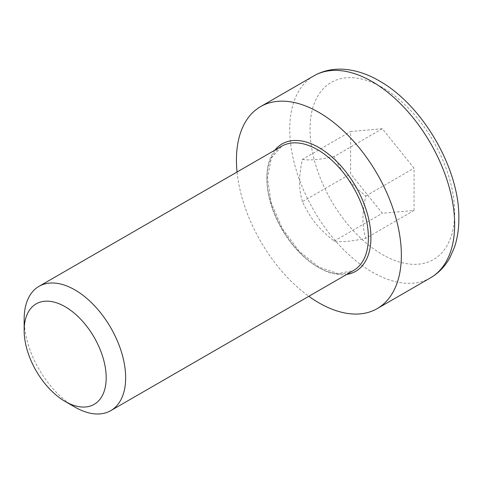 <?xml version="1.0" encoding="UTF-8"?>
<svg xmlns="http://www.w3.org/2000/svg" width="483" height="483" viewBox="0 0 483 483"><rect width="100%" height="100%" fill="white"/><g stroke="black" fill="none" stroke-linecap="round" stroke-linejoin="round"><path stroke-width="0.36" stroke-dasharray="2.42 1.81" d="M24.15 319.191A71.768 41.435 -120 0 0 74.895 407.091M237.056 172.002A116.62 67.33 -120 0 0 308.824 296.302M414.052 210.449L414.052 168.162L382.337 128.701L350.622 131.539L350.622 173.826L382.337 213.281L414.052 210.449L365.842 238.282C351.455 241.428 340.883 242.375 334.127 241.114C318.182 228.23 310.72 218.95 302.412 201.659L350.622 173.826M334.127 241.114L382.337 213.281M382.337 128.701L334.127 156.534C342.441 173.826 349.897 183.111 365.842 195.995C362.027 212.291 362.027 226.388 365.842 238.282M365.842 195.995L414.052 168.162M302.412 201.659C300.468 194.957 299.52 188.455 299.575 182.151C299.52 175.909 300.468 168.319 302.412 159.372L350.622 131.539M302.412 159.372C309.168 160.628 319.74 159.686 334.127 156.534M353.52 270.498A71.768 41.435 60 0 1 281.752 229.063A71.768 41.435 60 0 1 281.752 146.198L271.398 157.959L267.413 177.774L271.198 202.745L282.41 228.688L299.267 251.365L318.997 267.123L338.148 273.583L353.52 270.498M274.948 150.122A73.561 42.468 -120 0 0 282.12 228.851A73.561 42.468 -120 0 0 346.709 274.429M430.498 277.852A116.62 67.33 60 0 1 313.878 210.516A116.62 67.33 60 0 1 313.878 75.855M382.337 87.489A102.269 59.047 -120 0 0 310.02 129.245A102.269 59.047 -120 0 0 382.337 254.493A102.269 59.047 -120 0 0 454.654 212.743A102.269 59.047 -120 0 0 382.337 87.489"/><path stroke-width="0.72" d="M65.169 401.47L74.895 407.091A71.768 41.435 -120 0 0 110.782 410.641A71.768 41.435 -120 0 0 125.646 377.791A71.768 41.435 -120 0 0 94.318 305.564A71.768 41.435 -120 0 0 39.014 286.341A71.768 41.435 -120 0 0 24.15 319.191L24.15 330.426A58.008 33.49 60 0 1 65.169 306.741A58.008 33.49 60 0 1 106.188 377.791A58.008 33.49 60 0 1 65.169 401.47A58.008 33.49 60 0 1 24.15 330.426M308.824 296.302A116.62 67.33 -120 0 0 377.211 308.613A116.62 67.33 -120 0 0 401.367 255.223A116.62 67.33 -120 0 0 350.459 137.86A116.62 67.33 -120 0 0 260.591 106.616A116.62 67.33 -120 0 0 237.056 172.002M39.014 286.341L281.752 146.198A71.768 41.435 60 0 1 317.633 149.748A71.768 41.435 60 0 1 368.384 237.648A71.768 41.435 60 0 1 353.52 270.498L110.782 410.641M346.709 274.429A73.561 42.468 -120 0 0 370.92 237.648A73.561 42.468 -120 0 0 318.901 147.55A73.561 42.468 -120 0 0 274.948 150.122M454.654 224.462A116.62 67.33 60 0 1 430.498 277.852C438.733 273.016 445.241 266.211 450.011 257.439L454.376 247.495C457.479 238.391 458.971 228.411 458.85 217.549C459.351 169.382 423.44 105.723 379.366 80.921C366.609 73.513 353.924 69.594 341.312 69.16C331.326 68.906 322.179 71.14 313.878 75.855A116.62 67.33 60 0 1 372.188 81.633A116.62 67.33 60 0 1 454.654 224.462M313.878 75.855L260.591 106.616M430.498 277.852L377.211 308.613"/></g></svg>
